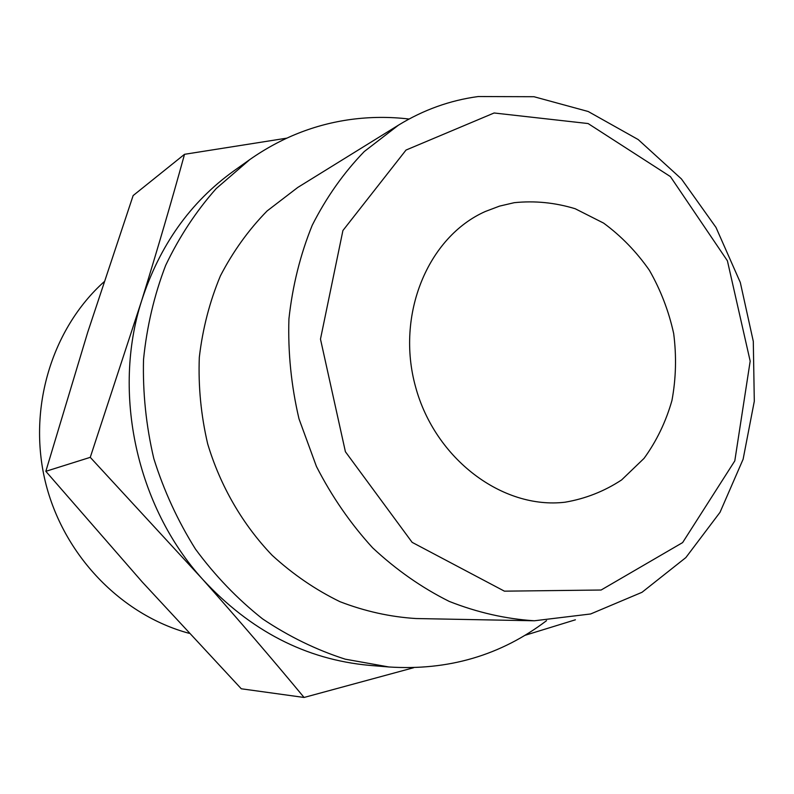 <?xml version="1.0" encoding="UTF-8"?>
<svg xmlns="http://www.w3.org/2000/svg" width="794" height="794" viewBox="0 0 794 794"><rect width="100%" height="100%" fill="white"/><g stroke="black" fill="none" stroke-linecap="round" stroke-linejoin="round"><path stroke-width="1.19" d="M184.526 154.304L133.134 195.572L87.697 332.319L45.834 471.318L142.186 581.923L241.297 688.785L304.072 697.46C272.312 659.109 238.528 619.757 202.718 579.392L90.258 457.344L141.65 300.678C157.371 249.822 171.673 201.031 184.526 154.304L286.703 138.166M546.56 620.65C500.865 655.348 448.322 670.791 388.931 666.98L369.289 665.352C305.839 659.506 250.318 630.853 202.718 579.392C136.608 506.532 111.924 393.03 141.65 300.678C159.644 245.396 190.352 202.152 233.764 170.968L249.822 159.554C280.967 137.749 314.692 124.38 351.017 119.447C370.381 116.867 389.725 116.728 409.049 119.031M575.402 619.796L525.023 635.309M413.664 667.714L304.072 697.46M494.106 112.986L588.096 123.546L670.414 176.605L727.403 260.789L750.181 361.151L734.797 460.887L682.622 542.59L601.118 590.021L504.418 591.163L412.136 542.352L345.41 451.736L320.478 339.098L342.919 230.518L406.022 150.056L494.106 112.986M478.236 96.54L533.965 96.719L588.225 111.517L638.187 139.555L681.431 178.938L715.99 227.421L740.306 282.466L753.298 341.36L754.3 401.268L743.115 459.24L720.019 512.319L685.847 557.587L642.028 592.284L590.637 613.97L534.382 620.779C505.679 618.943 477.283 612.482 449.206 601.395C421.753 587.699 396.226 569.844 372.614 547.8C350.541 523.643 331.813 496.518 316.429 466.445L299.001 418.855C291.239 385.695 287.875 352.377 288.927 318.9C292.52 285.919 300.281 254.725 312.211 225.307C326.314 197.408 343.673 172.814 364.287 151.515L398.509 125.124C423.49 109.85 450.069 100.312 478.236 96.54M514.224 202.688C534.729 200.584 555.056 202.599 575.193 208.733L603.609 223.104C621.196 236.036 636.46 251.767 649.393 270.297C660.677 290.048 668.776 311.129 673.679 333.54C676.607 356.248 676.022 378.589 671.932 400.573C665.848 421.872 656.559 441.127 644.063 458.356L621.633 479.913C604.343 491.297 585.466 498.731 565.01 502.215C502.642 509.589 435.112 459.19 415.58 386.896C395.511 314.742 427.906 236.959 485.323 211.492L499.515 206.122L514.224 202.688M189.131 633.314C121.135 615.013 63.044 554.986 45.288 481.541C27.592 408.086 51.957 328.666 104.004 281.85M388.931 666.98L345.211 659.169C316.34 649.909 288.778 636.47 262.536 618.854C237.466 599.004 215.124 575.769 195.513 549.17C177.816 520.973 163.921 490.801 153.828 458.654C146.116 425.842 142.682 392.802 143.525 359.533C146.83 326.642 154.195 295.269 165.648 265.414C179.236 236.87 196.088 211.264 216.206 188.565L249.822 159.554M534.382 620.779L415.977 618.536C390.271 616.928 364.922 611.311 339.951 601.683C315.575 589.823 292.976 574.36 272.153 555.304C242.627 524.487 220.385 486.156 207.681 443.886C200.991 415.222 198.202 386.37 199.314 357.34C202.659 328.696 209.695 301.531 220.424 275.836C233.089 251.41 248.661 229.774 267.121 210.936L297.79 187.434L398.509 125.124M90.258 457.344L45.834 471.318"/></g></svg>
